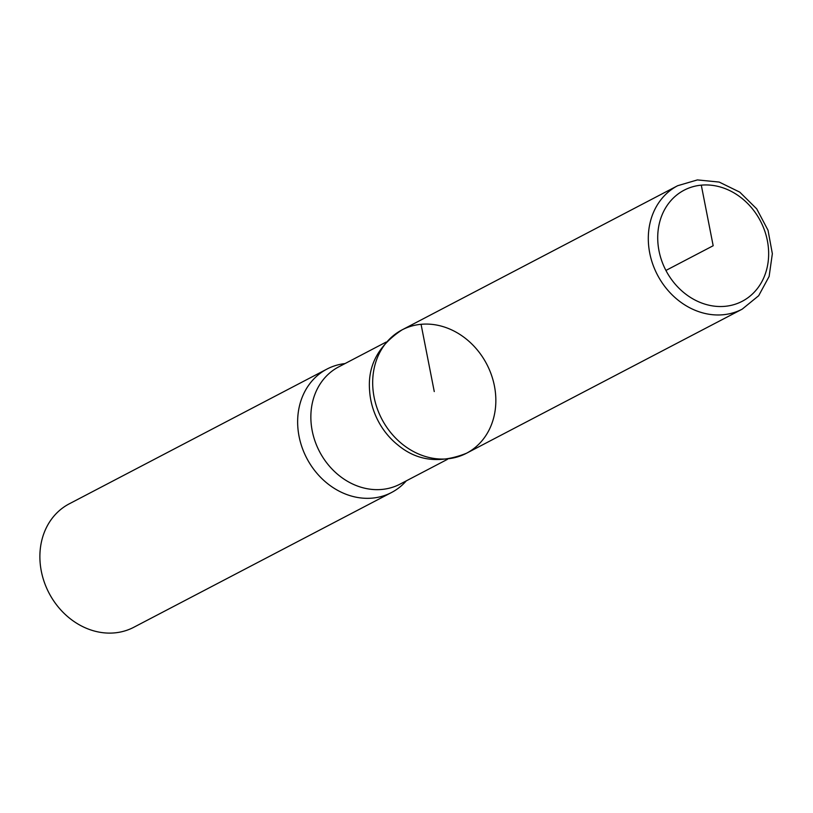 <?xml version="1.0" encoding="UTF-8"?>
<svg xmlns="http://www.w3.org/2000/svg" width="813" height="813" viewBox="0 0 813 813"><rect width="100%" height="100%" fill="white"/><g stroke="black" fill="none" stroke-linecap="round" stroke-linejoin="round"><path stroke-width="1.22" d="M345.017 363.574A69.644 59.258 62.4 0 0 326.999 369.061L69.247 503.836A69.644 59.258 62.4 0 0 49.004 593.012A69.644 59.258 62.4 0 0 133.789 627.28L391.541 492.505A69.644 59.258 62.4 0 0 406.327 480.839M402.008 329.905C378.228 345.596 367.435 365.962 369.63 390.992A66.168 56.29 62.4 0 0 397.862 444.985C417.16 461.073 440.046 463.827 466.499 453.248A69.593 59.217 62.4 0 0 491.377 374.813A69.593 59.217 62.4 0 0 421.063 324.306A69.593 59.217 62.4 0 0 402.008 329.905A69.593 59.217 62.4 0 0 381.795 419.01A69.593 59.217 62.4 0 0 466.499 453.248A69.593 59.217 -117.6 0 1 381.795 419.01A69.593 59.217 -117.6 0 1 402.008 329.905L677.656 185.72A69.644 59.258 62.4 0 0 657.422 274.885A69.644 59.258 62.4 0 0 742.198 309.153L758.671 295.719L769.128 276.44L772.35 253.707L768.031 230.262L756.73 208.89L739.789 192.153L719.2 182.071L697.402 179.917L677.656 185.72M326.999 369.061A69.644 59.258 62.4 0 0 306.765 458.237A69.644 59.258 62.4 0 0 391.541 492.505M665.918 270.444L713.174 245.739L701.294 185.151A62.682 53.333 62.4 0 0 672.199 280.414A62.682 53.333 62.4 0 0 766.049 271.644A62.682 53.333 62.4 0 0 701.294 185.151M421.063 324.306L434.264 391.571M386.145 342.07L338.747 366.856A66.168 56.29 62.4 0 0 319.519 451.571A66.168 56.29 62.4 0 0 400.057 484.121L447.455 459.335M466.499 453.248L742.198 309.153"/></g></svg>
